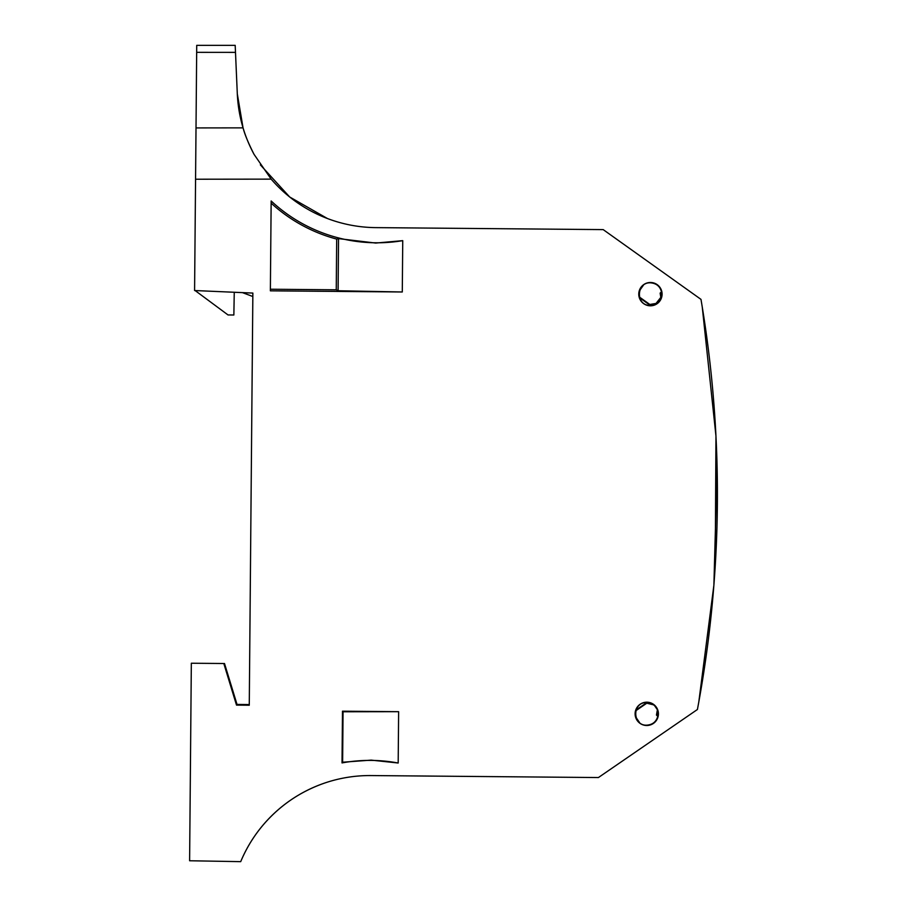 <?xml version="1.0" encoding="UTF-8"?>
<svg xmlns="http://www.w3.org/2000/svg" width="907" height="907" viewBox="0 0 907 907"><rect width="100%" height="100%" fill="white"/><g stroke="black" fill="none" stroke-linecap="round" stroke-linejoin="round"><path stroke-width="1.36" d="M350.918 776.846L350.113 776.959M657.972 715.419C658.425 710.204 656.373 706.304 651.816 703.707L645.682 702.574C631.714 703.288 632.916 725.872 646.668 725.169C652.87 724.738 656.634 721.484 657.972 715.419L657.303 714.773L657.87 711.678M661.668 292.768C660.432 286.68 656.713 283.358 650.523 282.825C636.669 281.986 635.297 304.548 649.14 305.398L655.296 304.367L661.498 296.521L661.668 292.768L660.976 293.403L661.498 296.51M263.506 824.554C253.971 835.732 246.375 848.102 240.706 861.65A139.905 139.905 0 0 1 324.366 783.149C300.387 791.528 280.104 805.325 263.506 824.554M243.053 127.864L237.305 93.829L235.185 45.35L196.728 45.35L196.014 127.921L243.053 127.864C244.754 134.463 248.427 143.295 254.073 154.394L271.159 179.132A139.905 139.905 0 0 0 375.849 227.623L603.189 229.607L700.986 299.378A1165.858 1165.858 0 0 1 697.415 709.501L598.405 777.548L371.076 775.564A139.905 139.905 0 0 0 324.366 783.149M646.861 702.188A11.655 11.655 0 0 0 635.104 713.741A11.655 11.655 0 0 0 646.657 725.498A11.655 11.655 0 0 0 658.425 713.945A11.655 11.655 0 0 0 646.861 702.188M650.523 282.485A11.655 11.655 0 0 0 638.766 294.049A11.655 11.655 0 0 0 650.319 305.806A11.655 11.655 0 0 0 662.087 294.253A11.655 11.655 0 0 0 650.523 282.485M717.108 467.388L713.888 585.185L698.787 702.052M196.014 127.921L194.586 290.535L252.86 293.074L249.266 705.227L236.512 705.113L237.022 704.433L249.266 704.546L237.022 704.433L224.505 663.516L223.802 663.516L236.512 705.113M251.658 431.222L252.838 296.51L242.441 292.621L234.255 292.269L233.859 315.001L228.02 314.944L195.118 290.557M708.378 639.367L710.294 623.154M715.238 565.741L715.952 435.938L702.233 306.838M260.354 164.859L289.684 196.989L327.484 218.553M196.672 52.345L235.491 52.379L237.305 93.829C238.303 115.291 243.892 135.472 254.073 154.394M223.802 663.516L191.332 663.232L189.608 860.754L240.706 861.65M270.388 289.231L336.248 289.809L336.69 239.085A156.662 156.662 0 0 1 271.136 203.134M270.365 290.83L402.289 291.986L402.742 240.65A155.063 155.063 0 0 1 271.159 200.98L270.365 290.83M336.248 289.809L338.096 290.75L402.289 291.986M338.096 290.75L338.549 238.62L375.713 243.065L402.742 240.65M338.549 238.62L336.69 239.085M343.061 711.768L342.483 711.19L398.627 711.678L343.061 711.768L342.619 762.22L342.03 762.912A155.063 155.063 0 0 1 398.184 763.014L371.201 760.123L342.619 762.22M342.483 711.19L342.03 762.912M398.627 711.678L398.184 763.014M651.816 703.707L645.671 702.574M648.097 305.568L655.296 304.367M653.664 704.864L644.684 702.71M657.212 709.501L654.571 705.635M657.303 714.773L656.441 715.045L657.382 709.932M657.802 716.36L656.441 715.045M648.154 305.24L649.831 304.469L639.503 297.099M657.167 303.244L649.831 304.469M649.707 304.979L639.73 297.859M661.509 291.816L660.126 293.12L660.976 298.244M643.369 285.286L639.752 290.365M660.806 298.675L658.085 302.485M639.56 722.573L636.034 717.437M646.238 703.004L636.136 709.943M646.351 703.503L635.886 710.691M660.976 293.403L660.126 293.12M195.561 179.223L271.159 179.132"/></g></svg>
